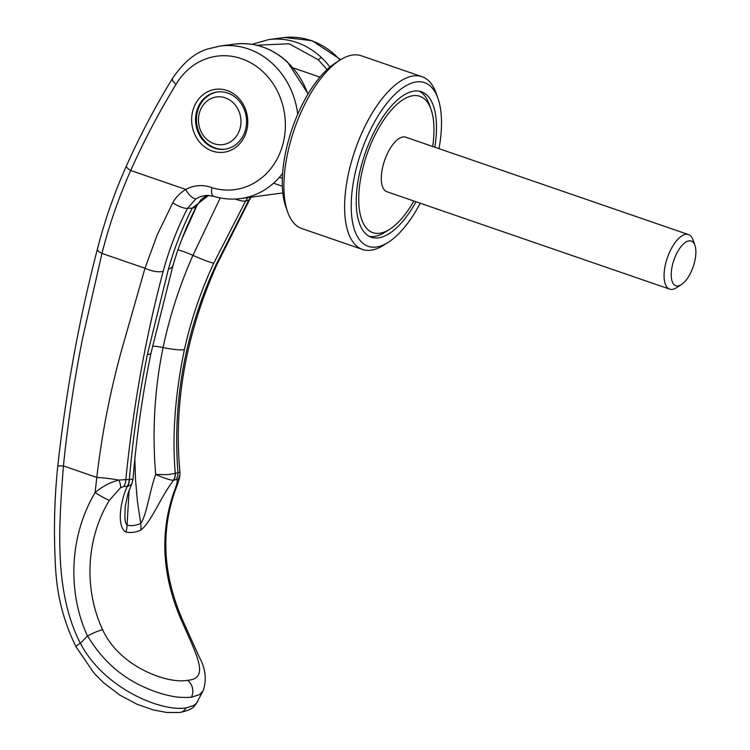 <?xml version="1.0" encoding="UTF-8"?>
<svg xmlns="http://www.w3.org/2000/svg" width="750" height="750" viewBox="0 0 750 750"><rect width="100%" height="100%" fill="white"/><g stroke="black" fill="none" stroke-linecap="round" stroke-linejoin="round"><path stroke-width="1.12" d="M369.309 236.363A76.941 33.159 109 0 0 374.363 236.456A76.941 33.159 109 0 0 385.219 232.134L389.756 229.228A72.131 31.087 109 0 0 413.897 201.037M432.694 146.475A72.131 31.087 109 0 0 431.034 109.397L429.244 104.306A76.941 33.159 109 0 0 419.306 91.181M431.034 109.397A72.131 31.087 109 0 0 413.128 95.681A72.131 31.087 109 0 0 362.681 168.947A72.131 31.087 109 0 0 379.584 233.278A72.131 31.087 109 0 0 389.756 229.228M217.716 91.941A28.856 25.453 -97.6 0 0 196.472 118.116A28.856 25.453 -97.6 0 0 215.25 148.003A28.856 25.453 -97.6 0 0 225.3 149.138M225.3 97.847A24.047 21.206 82.4 0 1 240.225 127.838A24.047 21.206 82.4 0 1 214.125 143.709A24.047 21.206 82.4 0 1 199.2 113.709A24.047 21.206 82.4 0 1 225.3 97.847M681.384 284.625L676.472 287.766A28.856 12.431 -71 0 1 672.403 289.387A28.856 12.431 -71 0 1 669.712 289.144A28.856 12.431 -71 0 1 666.422 260.728A28.856 12.431 -71 0 1 685.819 234.347A28.856 12.431 -71 0 1 688.509 234.591A28.856 12.431 -71 0 1 692.981 239.831L694.922 245.334A23.644 10.191 109 0 0 689.053 240.844A23.644 10.191 109 0 0 672.506 264.862A23.644 10.191 109 0 0 678.056 285.947A23.644 10.191 109 0 0 681.384 284.625A23.644 10.191 109 0 0 693.188 266.719A23.644 10.191 109 0 0 694.922 245.334M669.712 289.144L386.962 191.756A28.856 12.431 -71 0 1 383.672 163.341A28.856 12.431 -71 0 1 403.069 136.959A28.856 12.431 -71 0 1 405.759 137.203L688.509 234.591M282.356 178.256L279.45 177.253M434.822 147.206A76.941 33.159 109 0 0 421.416 91.734A76.941 33.159 109 0 0 414.253 91.087A76.941 33.159 109 0 0 362.531 161.447A76.941 33.159 109 0 0 371.306 237.225A76.941 33.159 109 0 0 378.469 237.863A76.941 33.159 109 0 0 416.025 201.769M439.003 148.65A86.559 37.303 109 0 0 437.972 98.381L436.181 93.291A91.369 39.375 109 0 0 422.006 76.678A91.369 39.375 109 0 0 413.503 75.919A91.369 39.375 109 0 0 352.087 159.469A91.369 39.375 109 0 0 362.503 249.45A91.369 39.375 109 0 0 371.016 250.209A91.369 39.375 109 0 0 383.897 245.091L388.434 242.184A86.559 37.303 109 0 0 420.216 203.212M437.972 98.381A86.559 37.303 109 0 0 416.484 81.919A86.559 37.303 109 0 0 355.941 169.838A86.559 37.303 109 0 0 376.238 247.041A86.559 37.303 109 0 0 388.434 242.184M422.006 76.678L361.294 55.762A91.369 39.375 109 0 0 352.781 55.003A91.369 39.375 109 0 0 339.9 60.131A91.369 39.375 109 0 0 294.309 129.328A91.369 39.375 109 0 0 287.616 211.922A91.369 39.375 109 0 0 301.781 228.534L362.503 249.45M339.9 60.131L335.353 63.037A86.559 37.303 109 0 0 292.162 128.588A86.559 37.303 109 0 0 285.825 206.841L287.616 211.922M182.409 619.678A12.497 2.156 155.9 0 0 180.975 619.331C162.056 575.288 159.75 532.753 174.066 491.728A12.506 5.644 -159.4 0 0 175.312 490.275A12.506 5.644 -159.4 0 1 175.312 490.275C160.631 531.469 162.994 574.603 182.409 619.678A12.497 2.156 155.9 0 0 182.409 619.678L199.312 657.159C205.612 668.616 206.888 679.809 203.147 690.75L199.584 694.575L191.4 697.219C183.028 697.8 175.594 697.247 169.097 695.569C159.75 693.581 150.084 690.122 140.081 685.191C118.284 674.55 100.809 658.134 87.647 635.944L87.469 636.075C66.994 591.141 69.666 535.425 95.091 492.6C101.503 487.434 100.584 488.381 105.862 485.175C108.834 483.347 113.166 481.659 118.847 480.103L125.803 479.597C133.284 406.191 145.744 336.769 163.181 271.35C168.984 249.825 177.084 228.844 187.463 208.416L195.881 198.853L200.287 196.669L206.569 195.328L213.647 196.284A9.619 4.2 -72.9 0 1 211.978 187.688C203.016 184.388 194.269 184.978 185.756 189.45A11.541 5.034 57.7 0 0 195.881 198.853M203.147 690.75L196.537 703.219L193.931 705.403L185.991 707.925C160.631 711.994 103.594 688.088 80.381 643.228A1042.603 253.425 -39.4 0 1 87.469 636.075M219.825 46.087A76.941 67.866 82.4 0 1 220.228 46.031A76.941 67.866 82.4 0 1 220.237 46.031A76.941 67.866 82.4 0 1 248.25 48.909A76.941 67.875 -97.6 0 1 297.741 114.216M196.444 112.116A28.856 25.453 -97.6 0 0 214.35 148.116A28.856 25.453 -97.6 0 0 224.85 149.203A28.856 25.453 -97.6 0 0 245.672 129.075A28.856 25.453 -97.6 0 0 227.766 93.075A28.856 25.453 -97.6 0 0 217.266 91.997A28.856 25.453 -97.6 0 0 196.444 112.116M227.091 90.506A31.734 27.994 -97.6 0 0 192.637 111.45A31.734 27.994 -97.6 0 0 212.334 151.05A31.734 27.994 -97.6 0 0 246.788 130.106A31.734 27.994 -97.6 0 0 227.091 90.506M80.381 643.228L80.297 643.209C53.822 591.159 58.837 526.059 63.422 465.938C67.8 422.85 74.222 380.194 82.669 337.969L101.972 253.425C109.05 225.412 118.622 197.766 130.697 170.484C144.047 140.644 159.15 111.928 176.016 84.337A67.322 59.391 82.4 0 1 252.516 63.825A67.322 59.391 82.4 0 1 281.794 147.975A67.322 59.391 82.4 0 1 211.978 187.688M163.181 271.35A14.428 5.447 16.2 0 1 144.984 268.238L121.284 351.272C109.987 392.353 101.831 434.4 96.797 477.431A23.072 2.728 6.4 0 1 118.847 480.103A12.525 6.253 56.2 0 1 120.562 487.725L123.853 486.459A12.516 10.566 -90.8 0 0 125.803 479.597A576.806 184.378 31.2 0 0 129.197 479.531L129.366 479.513C132.872 437.953 138.872 396.3 147.375 354.562L168.394 269.175C174.338 248.119 182.287 227.766 192.244 208.106A578.972 204.113 -150.1 0 1 187.463 208.416A12.506 4.05 27.7 0 1 172.791 202.716C175.903 197.184 180.225 192.759 185.756 189.45L130.697 170.484A9.619 2.597 24.1 0 1 126.403 165.966C114.225 193.266 104.578 220.95 97.444 249.009A9.619 3.497 14.3 0 0 101.972 253.425L144.984 268.238L157.191 234.947L172.791 202.716M176.016 84.337L172.819 81.169L172.238 78.834C183.525 62.212 195.591 52.2 208.416 48.797L220.228 46.031L234.6 44.119C254.278 41.916 271.913 47.878 287.512 62.034L287.137 61.95A76.941 67.875 -97.6 0 0 262.613 47.006A76.941 67.875 -97.6 0 0 234.6 44.119M208.706 195.347L192.244 208.106A24.047 8.306 27 0 0 196.65 205.903L201.234 199.406L205.697 196.331L208.912 195.356M87.647 635.944C93.075 632.962 98.072 630.891 102.619 629.728C83.831 589.312 85.875 538.913 109.388 500.316A12.506 1.238 -149.8 0 1 95.091 492.6L96.797 477.431L63.422 465.938A9.619 1.172 5.9 0 0 57.731 466.416C54.628 496.659 53.737 527.044 55.078 557.569C55.603 575.653 57.534 591.478 60.872 605.044C64.388 619.641 69.469 633.6 76.116 646.912A9.619 1.622 -26.3 0 1 76.116 646.912L76.116 646.912A9.619 1.622 -26.3 0 1 80.297 643.209M180.975 619.322C197.55 656.831 209.672 678.581 187.519 680.334C167.878 684.131 119.681 667.163 102.619 629.728L102.619 629.728M250.734 197.213L248.728 200.278A578.972 160.566 -148.2 0 1 245.606 201.028L247.959 197.578M251.212 197.147L249.581 199.697A12.506 3.422 -151 0 1 248.728 200.278L216.234 264.309C185.194 331.537 172.425 400.997 177.956 472.678L179.906 472.003A12.525 11.569 175.1 0 1 179.916 472.116L179.916 472.116A12.525 11.569 175.1 0 1 177.3 480.197L176.184 479.513A585.112 187.088 -148.8 0 1 173.616 480.262L173.391 480.262C171.188 480.534 162.834 477.694 155.691 474.422L167.391 474.675L175.284 473.428A12.506 11.409 81.1 0 1 173.391 480.262M134.859 459.6L135.497 479.203L137.409 501.356L140.709 523.294C135.984 525.6 131.428 526.2 127.05 525.103L129.122 490.228M152.503 346.05A18.75 3.197 -168.5 0 1 163.069 347.55C154.537 389.447 152.081 431.737 155.691 474.422C149.662 490.763 146.456 516.122 140.709 523.294A24.159 20.466 64 0 1 140.775 530.138A106.734 48.788 -81.8 0 1 125.972 532.097A24.159 21.497 -76 0 0 127.05 525.103L125.494 522.722L124.866 517.65L125.231 506.428L127.922 493.809L131.85 483.628L130.406 485.231L127.622 486.337A12.506 10.584 -96.5 0 0 129.366 479.513L133.041 479.184C136.5 436.416 142.481 394.369 151.003 353.062L151.003 353.062A24.047 4.425 -168.1 0 1 147.375 354.562M235.294 199.041A24.047 6.028 29.5 0 0 245.606 201.028L213.769 263.147C200.709 291.319 190.931 320.147 184.425 349.641C175.087 394.341 172.031 435.6 175.284 473.428L175.406 473.4A12.506 11.362 74.7 0 1 173.616 480.262C160.988 496.256 151.228 522.244 140.775 530.138M184.425 349.641A24.047 4.088 12.3 0 1 163.069 347.55C169.716 316.078 179.681 285.338 192.966 255.319L220.228 197.934M125.972 532.097C116.55 526.847 120.187 501.666 127.256 486.413L127.622 486.337M175.406 473.4A576.919 182.053 31.3 0 0 177.956 472.678A12.516 11.409 73.6 0 1 176.184 479.513M129.197 479.531A12.506 10.613 88.5 0 1 127.256 486.413A585.159 184.059 -148.7 0 1 123.853 486.459M174.066 491.728C176.175 486.506 177.244 482.663 177.3 480.197M109.388 500.316L120.562 487.725M197.372 204.562L181.856 239.147M340.069 60.028A76.941 67.875 -97.6 0 0 311.109 40.566A76.941 67.866 -97.6 0 0 283.106 37.688A76.941 67.866 -97.6 0 0 283.097 37.688A76.941 67.866 -97.6 0 0 282.994 37.697M329.925 67.041A76.941 67.875 -97.6 0 0 321.262 57.413A76.941 67.875 -97.6 0 0 296.747 42.478A76.941 67.875 -97.6 0 0 268.734 39.591L283.106 37.688M327.056 69.572L318.328 59.784L321.262 57.413M307.903 94.256A76.941 67.875 -97.6 0 0 287.137 61.95M238.781 198.769A76.941 67.875 -97.6 0 0 240.469 198.572A76.941 67.875 -97.6 0 0 240.478 198.572A76.941 67.875 -97.6 0 0 282.619 173.381M318.328 59.784L289.106 43.763L256.678 45.234M191.4 697.219A12.506 11.025 -97.6 0 0 187.519 680.334M249.581 199.697L217.097 264.188A14.428 1.444 -156 0 1 216.234 264.309M197.803 701.316C193.716 707.297 193.097 709.528 179.831 712.5L179.831 712.5A9.619 8.484 -97.6 0 0 185.991 707.925M177.975 249.834A18.75 1.772 -156.7 0 1 192.966 255.319A24.047 2.259 24.6 0 0 213.769 263.147M168.394 269.175A24.047 9.319 16.3 0 0 172.969 265.547L172.969 265.547C178.912 245.128 186.806 225.244 196.65 205.903M293.137 67.894L319.941 77.128M273.544 183.206L282.356 186.244M308.119 93.891L287.512 62.034M282.834 192.947L240.478 198.572C231.431 199.744 222.487 198.984 213.647 196.284M172.238 78.834C155.213 106.678 139.941 135.722 126.403 165.966M284.662 37.5L312.141 40.697L340.706 59.625M217.097 264.188C205.838 289.284 196.884 315.075 190.219 341.578C179.344 385.116 175.903 428.588 179.906 472.003L179.916 472.116C179.756 477.647 180.356 475.594 176.794 486.309L175.312 490.275M179.831 712.5L166.856 712.491L153.394 709.95L137.128 704.288L119.953 695.184L103.659 682.819L93.928 673.031L76.116 646.912M97.444 249.009C79.331 318.263 66.094 390.731 57.731 466.416M131.85 483.628L133.041 479.184M151.003 353.062L172.969 265.547M252 44.325L268.734 39.591"/></g></svg>
